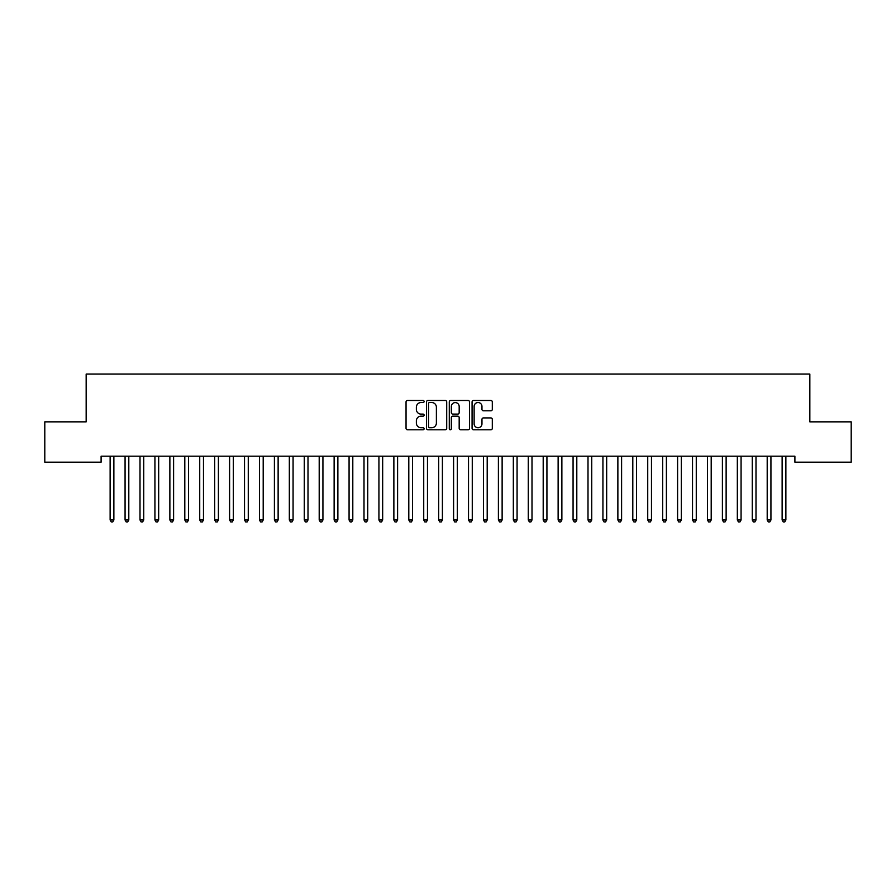 <?xml version="1.0" encoding="UTF-8"?>
<svg xmlns="http://www.w3.org/2000/svg" width="896" height="896" viewBox="0 0 896 896"><rect width="100%" height="100%" fill="white"/><g stroke="black" fill="none" stroke-linecap="round" stroke-linejoin="round"><path stroke-width="1.34" d="M424.11 401.498A1.03 1.03 0 0 0 423.08 400.478L407.512 400.478A1.467 1.467 0 0 0 406.045 401.934L406.045 428.322A1.467 1.467 0 0 0 407.512 429.789L423.08 429.789A1.03 1.03 0 0 0 424.11 428.758A1.03 1.03 0 0 0 423.08 427.739L421.064 427.739A4.693 4.693 0 0 1 416.371 423.046L416.371 420.851A4.693 4.693 0 0 1 421.064 416.158L423.08 416.158A1.03 1.03 0 0 0 424.11 415.128A1.03 1.03 0 0 0 423.08 414.109L421.064 414.109A4.693 4.693 0 0 1 416.371 409.416L416.371 407.221A4.693 4.693 0 0 1 421.064 402.528L423.08 402.528A1.03 1.03 0 0 0 424.11 401.498M490.84 410.805A1.467 1.467 0 0 0 492.307 409.338L492.307 401.934A1.467 1.467 0 0 0 490.84 400.478L473.547 400.478A1.467 1.467 0 0 0 472.08 401.934L472.08 428.322A1.467 1.467 0 0 0 473.547 429.789L490.84 429.789A1.467 1.467 0 0 0 492.307 428.322L492.307 419.384A1.467 1.467 0 0 0 490.84 417.917L483.437 417.917A1.467 1.467 0 0 0 481.97 419.384L481.97 423.819A3.92 3.92 0 0 1 478.05 427.739A3.92 3.92 0 0 1 474.13 423.819L474.13 406.448A3.92 3.92 0 0 1 478.05 402.528A3.92 3.92 0 0 1 481.97 406.448L481.97 409.338A1.467 1.467 0 0 0 483.437 410.805L490.84 410.805M794.898 456.198L101.102 456.198L101.102 462.168L44.8 462.168L44.8 421.848L86.162 421.848L86.162 374.069L809.838 374.069L809.838 421.848L851.2 421.848L851.2 462.168L794.898 462.168L794.898 456.198M446.712 401.934A1.467 1.467 0 0 0 445.256 400.478L427.952 400.478A1.467 1.467 0 0 0 426.485 401.934L426.485 428.322A1.467 1.467 0 0 0 427.952 429.789L445.256 429.789A1.467 1.467 0 0 0 446.712 428.322L446.712 401.934M450.744 400.478L468.048 400.478A1.467 1.467 0 0 1 469.515 401.934L469.515 428.322A1.467 1.467 0 0 1 468.048 429.789L460.645 429.789A1.467 1.467 0 0 1 459.178 428.322L459.178 417.626A1.467 1.467 0 0 0 457.71 416.158L452.805 416.158A1.467 1.467 0 0 0 451.338 417.626L451.338 428.758A1.03 1.03 0 0 1 450.307 429.789A1.03 1.03 0 0 1 449.288 428.758L449.288 401.934A1.467 1.467 0 0 1 450.744 400.478M429.565 402.528A1.03 1.03 0 0 0 428.546 403.547L428.546 426.709A1.03 1.03 0 0 0 429.565 427.739L431.693 427.739A4.693 4.693 0 0 0 436.386 423.046L436.386 407.221A4.693 4.693 0 0 0 431.693 402.528L429.565 402.528M459.178 406.515A3.92 3.92 0 0 0 455.258 402.595A3.92 3.92 0 0 0 451.338 406.515L451.338 412.642A1.467 1.467 0 0 0 452.805 414.109L457.71 414.109A1.467 1.467 0 0 0 459.178 412.642L459.178 406.515M110.029 456.422A1.49 1.49 -179.6 0 1 110.13 456.971A1.49 1.49 179.6 0 0 110.029 456.422L109.939 456.198M114.061 456.198L113.971 456.422A1.49 1.49 179.6 0 0 113.87 456.971L113.87 519.994L110.13 519.994L110.13 456.971M113.87 519.994L112.75 521.931L111.25 521.931L110.13 519.994M124.958 456.422A1.49 1.49 -179.6 0 1 125.07 456.971A1.49 1.49 179.6 0 0 124.958 456.422L124.869 456.198M139.888 456.422A1.49 1.49 -179.6 0 1 140 456.971A1.49 1.49 179.6 0 0 139.888 456.422L139.798 456.198M129.002 456.198L128.912 456.422A1.49 1.49 179.6 0 0 128.8 456.971L128.8 519.994L125.07 519.994L125.07 456.971M128.8 519.994L127.68 521.931L126.19 521.931L125.07 519.994M143.931 456.198L143.842 456.422A1.49 1.49 179.6 0 0 143.73 456.971L143.73 519.994L140 519.994L140 456.971M143.73 519.994L142.61 521.931L141.12 521.931L140 519.994M154.829 456.422A1.49 1.49 -179.6 0 1 154.93 456.971A1.49 1.49 179.6 0 0 154.829 456.422L154.739 456.198M169.758 456.422A1.49 1.49 -179.6 0 1 169.87 456.971A1.49 1.49 179.6 0 0 169.758 456.422L169.669 456.198M158.861 456.198L158.771 456.422A1.49 1.49 179.6 0 0 158.67 456.971L158.67 519.994L154.93 519.994L154.93 456.971M158.67 519.994L157.55 521.931L156.05 521.931L154.93 519.994M173.802 456.198L173.712 456.422A1.49 1.49 179.6 0 0 173.6 456.971L173.6 519.994L169.87 519.994L169.87 456.971M173.6 519.994L172.48 521.931L170.99 521.931L169.87 519.994M184.688 456.422A1.49 1.49 -179.6 0 1 184.8 456.971A1.49 1.49 179.6 0 0 184.688 456.422L184.598 456.198M188.731 456.198L188.642 456.422A1.49 1.49 179.6 0 0 188.53 456.971L188.53 519.994L184.8 519.994L184.8 456.971M188.53 519.994L187.41 521.931L185.92 521.931L184.8 519.994M199.629 456.422A1.49 1.49 -179.6 0 1 199.73 456.971A1.49 1.49 179.6 0 0 199.629 456.422L199.539 456.198M203.661 456.198L203.571 456.422A1.49 1.49 179.6 0 0 203.47 456.971L203.47 519.994L199.73 519.994L199.73 456.971M203.47 519.994L202.35 521.931L200.85 521.931L199.73 519.994M214.558 456.422A1.49 1.49 -179.6 0 1 214.67 456.971A1.49 1.49 179.6 0 0 214.558 456.422L214.469 456.198M218.602 456.198L218.512 456.422A1.49 1.49 179.6 0 0 218.4 456.971L218.4 519.994L214.67 519.994L214.67 456.971M218.4 519.994L217.28 521.931L215.79 521.931L214.67 519.994M229.488 456.422A1.49 1.49 -179.6 0 1 229.6 456.971A1.49 1.49 179.6 0 0 229.488 456.422L229.398 456.198M233.531 456.198L233.442 456.422A1.49 1.49 179.6 0 0 233.33 456.971L233.33 519.994L229.6 519.994L229.6 456.971M233.33 519.994L232.21 521.931L230.72 521.931L229.6 519.994M244.429 456.422A1.49 1.49 -179.6 0 1 244.53 456.971A1.49 1.49 179.6 0 0 244.429 456.422L244.339 456.198M248.461 456.198L248.371 456.422A1.49 1.49 179.6 0 0 248.27 456.971L248.27 519.994L244.53 519.994L244.53 456.971M248.27 519.994L247.15 521.931L245.65 521.931L244.53 519.994M259.358 456.422A1.49 1.49 -179.6 0 1 259.47 456.971A1.49 1.49 179.6 0 0 259.358 456.422L259.269 456.198M263.402 456.198L263.312 456.422A1.49 1.49 179.6 0 0 263.2 456.971L263.2 519.994L259.47 519.994L259.47 456.971M263.2 519.994L262.08 521.931L260.59 521.931L259.47 519.994M274.288 456.422A1.49 1.49 -179.6 0 1 274.4 456.971A1.49 1.49 179.6 0 0 274.288 456.422L274.198 456.198M278.331 456.198L278.242 456.422A1.49 1.49 179.6 0 0 278.13 456.971L278.13 519.994L274.4 519.994L274.4 456.971M278.13 519.994L277.01 521.931L275.52 521.931L274.4 519.994M289.229 456.422A1.49 1.49 -179.6 0 1 289.33 456.971A1.49 1.49 179.6 0 0 289.229 456.422L289.139 456.198M293.261 456.198L293.171 456.422A1.49 1.49 179.6 0 0 293.07 456.971L293.07 519.994L289.33 519.994L289.33 456.971M293.07 519.994L291.95 521.931L290.45 521.931L289.33 519.994M304.158 456.422A1.49 1.49 -179.6 0 1 304.27 456.971A1.49 1.49 179.6 0 0 304.158 456.422L304.069 456.198M308.202 456.198L308.112 456.422A1.49 1.49 179.6 0 0 308 456.971L308 519.994L304.27 519.994L304.27 456.971M308 519.994L306.88 521.931L305.39 521.931L304.27 519.994M319.088 456.422A1.49 1.49 -179.6 0 1 319.2 456.971A1.49 1.49 179.6 0 0 319.088 456.422L318.998 456.198M323.131 456.198L323.042 456.422A1.49 1.49 179.6 0 0 322.93 456.971L322.93 519.994L319.2 519.994L319.2 456.971M322.93 519.994L321.81 521.931L320.32 521.931L319.2 519.994M334.029 456.422A1.49 1.49 -179.6 0 1 334.13 456.971A1.49 1.49 179.6 0 0 334.029 456.422L333.939 456.198M338.061 456.198L337.971 456.422A1.49 1.49 179.6 0 0 337.87 456.971L337.87 519.994L334.13 519.994L334.13 456.971M337.87 519.994L336.75 521.931L335.25 521.931L334.13 519.994M348.958 456.422A1.49 1.49 -179.6 0 1 349.07 456.971A1.49 1.49 179.6 0 0 348.958 456.422L348.869 456.198M353.002 456.198L352.912 456.422A1.49 1.49 179.6 0 0 352.8 456.971L352.8 519.994L349.07 519.994L349.07 456.971M352.8 519.994L351.68 521.931L350.19 521.931L349.07 519.994M363.888 456.422A1.49 1.49 -179.6 0 1 364 456.971A1.49 1.49 179.6 0 0 363.888 456.422L363.798 456.198M367.931 456.198L367.842 456.422A1.49 1.49 179.6 0 0 367.73 456.971L367.73 519.994L364 519.994L364 456.971M367.73 519.994L366.61 521.931L365.12 521.931L364 519.994M378.829 456.422A1.49 1.49 -179.6 0 1 378.93 456.971A1.49 1.49 179.6 0 0 378.829 456.422L378.739 456.198M382.861 456.198L382.771 456.422A1.49 1.49 179.6 0 0 382.67 456.971L382.67 519.994L378.93 519.994L378.93 456.971M382.67 519.994L381.55 521.931L380.05 521.931L378.93 519.994M393.758 456.422A1.49 1.49 -179.6 0 1 393.87 456.971A1.49 1.49 179.6 0 0 393.758 456.422L393.669 456.198M397.802 456.198L397.712 456.422A1.49 1.49 179.6 0 0 397.6 456.971L397.6 519.994L393.87 519.994L393.87 456.971M397.6 519.994L396.48 521.931L394.99 521.931L393.87 519.994M408.688 456.422A1.49 1.49 -179.6 0 1 408.8 456.971A1.49 1.49 179.6 0 0 408.688 456.422L408.598 456.198M412.731 456.198L412.642 456.422A1.49 1.49 179.6 0 0 412.53 456.971L412.53 519.994L408.8 519.994L408.8 456.971M412.53 519.994L411.41 521.931L409.92 521.931L408.8 519.994M423.629 456.422A1.49 1.49 -179.6 0 1 423.73 456.971A1.49 1.49 179.6 0 0 423.629 456.422L423.539 456.198M427.661 456.198L427.571 456.422A1.49 1.49 179.6 0 0 427.47 456.971L427.47 519.994L423.73 519.994L423.73 456.971M427.47 519.994L426.35 521.931L424.85 521.931L423.73 519.994M438.558 456.422A1.49 1.49 -179.6 0 1 438.67 456.971A1.49 1.49 179.6 0 0 438.558 456.422L438.469 456.198M442.602 456.198L442.512 456.422A1.49 1.49 179.6 0 0 442.4 456.971L442.4 519.994L438.67 519.994L438.67 456.971M442.4 519.994L441.28 521.931L439.79 521.931L438.67 519.994M453.488 456.422A1.49 1.49 -179.6 0 1 453.6 456.971A1.49 1.49 179.6 0 0 453.488 456.422L453.398 456.198M468.429 456.422A1.49 1.49 -179.6 0 1 468.53 456.971A1.49 1.49 179.6 0 0 468.429 456.422L468.339 456.198M483.358 456.422A1.49 1.49 -179.6 0 1 483.47 456.971A1.49 1.49 179.6 0 0 483.358 456.422L483.269 456.198M498.288 456.422A1.49 1.49 -179.6 0 1 498.4 456.971A1.49 1.49 179.6 0 0 498.288 456.422L498.198 456.198M513.229 456.422A1.49 1.49 -179.6 0 1 513.33 456.971A1.49 1.49 179.6 0 0 513.229 456.422L513.139 456.198M528.158 456.422A1.49 1.49 -179.6 0 1 528.27 456.971A1.49 1.49 179.6 0 0 528.158 456.422L528.069 456.198M543.088 456.422A1.49 1.49 -179.6 0 1 543.2 456.971A1.49 1.49 179.6 0 0 543.088 456.422L542.998 456.198M457.531 456.198L457.442 456.422A1.49 1.49 179.6 0 0 457.33 456.971L457.33 519.994L453.6 519.994L453.6 456.971M457.33 519.994L456.21 521.931L454.72 521.931L453.6 519.994M472.461 456.198L472.371 456.422A1.49 1.49 179.6 0 0 472.27 456.971L472.27 519.994L468.53 519.994L468.53 456.971M472.27 519.994L471.15 521.931L469.65 521.931L468.53 519.994M487.402 456.198L487.312 456.422A1.49 1.49 179.6 0 0 487.2 456.971L487.2 519.994L483.47 519.994L483.47 456.971M487.2 519.994L486.08 521.931L484.59 521.931L483.47 519.994M502.331 456.198L502.242 456.422A1.49 1.49 179.6 0 0 502.13 456.971L502.13 519.994L498.4 519.994L498.4 456.971M502.13 519.994L501.01 521.931L499.52 521.931L498.4 519.994M517.261 456.198L517.171 456.422A1.49 1.49 179.6 0 0 517.07 456.971L517.07 519.994L513.33 519.994L513.33 456.971M517.07 519.994L515.95 521.931L514.45 521.931L513.33 519.994M532.202 456.198L532.112 456.422A1.49 1.49 179.6 0 0 532 456.971L532 519.994L528.27 519.994L528.27 456.971M532 519.994L530.88 521.931L529.39 521.931L528.27 519.994M547.131 456.198L547.042 456.422A1.49 1.49 179.6 0 0 546.93 456.971L546.93 519.994L543.2 519.994L543.2 456.971M546.93 519.994L545.81 521.931L544.32 521.931L543.2 519.994M558.029 456.422A1.49 1.49 -179.6 0 1 558.13 456.971A1.49 1.49 179.6 0 0 558.029 456.422L557.939 456.198M562.061 456.198L561.971 456.422A1.49 1.49 179.6 0 0 561.87 456.971L561.87 519.994L558.13 519.994L558.13 456.971M561.87 519.994L560.75 521.931L559.25 521.931L558.13 519.994M572.958 456.422A1.49 1.49 -179.6 0 1 573.07 456.971A1.49 1.49 179.6 0 0 572.958 456.422L572.869 456.198M577.002 456.198L576.912 456.422A1.49 1.49 179.6 0 0 576.8 456.971L576.8 519.994L573.07 519.994L573.07 456.971M576.8 519.994L575.68 521.931L574.19 521.931L573.07 519.994M587.888 456.422A1.49 1.49 -179.6 0 1 588 456.971A1.49 1.49 179.6 0 0 587.888 456.422L587.798 456.198M591.931 456.198L591.842 456.422A1.49 1.49 179.6 0 0 591.73 456.971L591.73 519.994L588 519.994L588 456.971M591.73 519.994L590.61 521.931L589.12 521.931L588 519.994M602.829 456.422A1.49 1.49 -179.6 0 1 602.93 456.971A1.49 1.49 179.6 0 0 602.829 456.422L602.739 456.198M606.861 456.198L606.771 456.422A1.49 1.49 179.6 0 0 606.67 456.971L606.67 519.994L602.93 519.994L602.93 456.971M606.67 519.994L605.55 521.931L604.05 521.931L602.93 519.994M617.758 456.422A1.49 1.49 -179.6 0 1 617.87 456.971A1.49 1.49 179.6 0 0 617.758 456.422L617.669 456.198M621.802 456.198L621.712 456.422A1.49 1.49 179.6 0 0 621.6 456.971L621.6 519.994L617.87 519.994L617.87 456.971M621.6 519.994L620.48 521.931L618.99 521.931L617.87 519.994M632.688 456.422A1.49 1.49 -179.6 0 1 632.8 456.971A1.49 1.49 179.6 0 0 632.688 456.422L632.598 456.198M636.731 456.198L636.642 456.422A1.49 1.49 179.6 0 0 636.53 456.971L636.53 519.994L632.8 519.994L632.8 456.971M636.53 519.994L635.41 521.931L633.92 521.931L632.8 519.994M647.629 456.422A1.49 1.49 -179.6 0 1 647.73 456.971A1.49 1.49 179.6 0 0 647.629 456.422L647.539 456.198M651.661 456.198L651.571 456.422A1.49 1.49 179.6 0 0 651.47 456.971L651.47 519.994L647.73 519.994L647.73 456.971M651.47 519.994L650.35 521.931L648.85 521.931L647.73 519.994M662.558 456.422A1.49 1.49 -179.6 0 1 662.67 456.971A1.49 1.49 179.6 0 0 662.558 456.422L662.469 456.198M666.602 456.198L666.512 456.422A1.49 1.49 179.6 0 0 666.4 456.971L666.4 519.994L662.67 519.994L662.67 456.971M666.4 519.994L665.28 521.931L663.79 521.931L662.67 519.994M677.488 456.422A1.49 1.49 -179.6 0 1 677.6 456.971A1.49 1.49 179.6 0 0 677.488 456.422L677.398 456.198M681.531 456.198L681.442 456.422A1.49 1.49 179.6 0 0 681.33 456.971L681.33 519.994L677.6 519.994L677.6 456.971M681.33 519.994L680.21 521.931L678.72 521.931L677.6 519.994M692.429 456.422A1.49 1.49 -179.6 0 1 692.53 456.971A1.49 1.49 179.6 0 0 692.429 456.422L692.339 456.198M696.461 456.198L696.371 456.422A1.49 1.49 179.6 0 0 696.27 456.971L696.27 519.994L692.53 519.994L692.53 456.971M696.27 519.994L695.15 521.931L693.65 521.931L692.53 519.994M707.358 456.422A1.49 1.49 -179.6 0 1 707.47 456.971A1.49 1.49 179.6 0 0 707.358 456.422L707.269 456.198M711.402 456.198L711.312 456.422A1.49 1.49 179.6 0 0 711.2 456.971L711.2 519.994L707.47 519.994L707.47 456.971M711.2 519.994L710.08 521.931L708.59 521.931L707.47 519.994M722.288 456.422A1.49 1.49 -179.6 0 1 722.4 456.971A1.49 1.49 179.6 0 0 722.288 456.422L722.198 456.198M726.331 456.198L726.242 456.422A1.49 1.49 179.6 0 0 726.13 456.971L726.13 519.994L722.4 519.994L722.4 456.971M726.13 519.994L725.01 521.931L723.52 521.931L722.4 519.994M737.229 456.422A1.49 1.49 -179.6 0 1 737.33 456.971A1.49 1.49 179.6 0 0 737.229 456.422L737.139 456.198M741.261 456.198L741.171 456.422A1.49 1.49 179.6 0 0 741.07 456.971L741.07 519.994L737.33 519.994L737.33 456.971M741.07 519.994L739.95 521.931L738.45 521.931L737.33 519.994M752.158 456.422A1.49 1.49 -179.6 0 1 752.27 456.971A1.49 1.49 179.6 0 0 752.158 456.422L752.069 456.198M756.202 456.198L756.112 456.422A1.49 1.49 179.6 0 0 756 456.971L756 519.994L752.27 519.994L752.27 456.971M756 519.994L754.88 521.931L753.39 521.931L752.27 519.994M767.088 456.422A1.49 1.49 -179.6 0 1 767.2 456.971A1.49 1.49 179.6 0 0 767.088 456.422L766.998 456.198M771.131 456.198L771.042 456.422A1.49 1.49 179.6 0 0 770.93 456.971L770.93 519.994L767.2 519.994L767.2 456.971M770.93 519.994L769.81 521.931L768.32 521.931L767.2 519.994M782.029 456.422A1.49 1.49 -179.6 0 1 782.13 456.971A1.49 1.49 179.6 0 0 782.029 456.422L781.939 456.198M786.061 456.198L785.971 456.422A1.49 1.49 179.6 0 0 785.87 456.971L785.87 519.994L782.13 519.994L782.13 456.971M785.87 519.994L784.75 521.931L783.25 521.931L782.13 519.994"/></g></svg>
